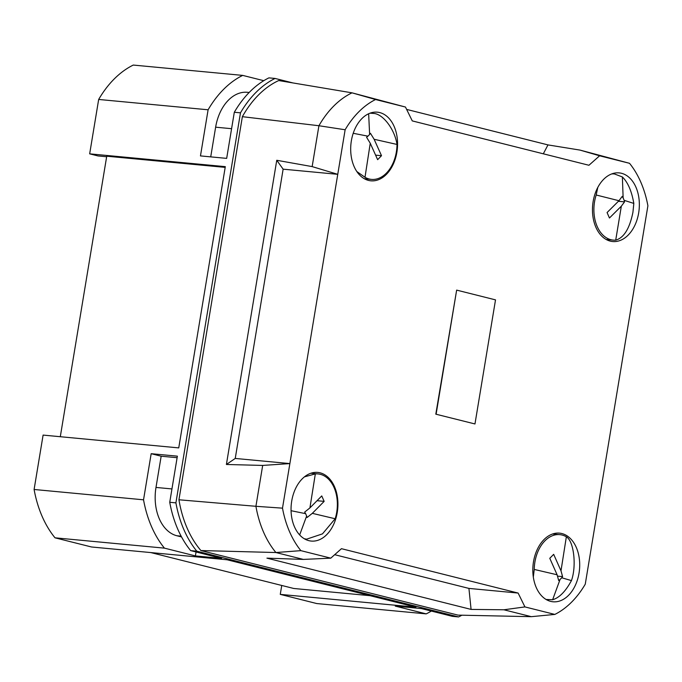 <?xml version="1.0" encoding="UTF-8"?>
<svg xmlns="http://www.w3.org/2000/svg" width="682" height="682" viewBox="0 0 682 682"><rect width="100%" height="100%" fill="white"/><g stroke="black" fill="none" stroke-linecap="round" stroke-linejoin="round"><path stroke-width="1.02" d="M431.339 611.055A104.269 70.536 -84.6 0 1 426.207 613.877L316.772 603.553L280.268 594.38L415.909 607.185L227.149 559.777L91.516 546.981L55.012 537.817A104.269 70.536 -84.6 0 1 34.1 489.48L43.102 435.09L178.744 447.895L225.307 166.647L89.666 153.842L97.995 155.939L106.648 156.749M89.666 153.842L98.668 99.453A104.269 70.536 -84.6 0 1 133.271 65.063L242.707 75.395L263.781 80.689M280.268 594.38L281.751 585.454M60.297 436.719L106.742 156.204L225.179 167.38M370.104 595.684L293.772 588.481L150.816 552.573M196.049 551.968L195.402 555.915L164.447 548.14A104.269 70.536 -84.6 0 1 143.535 499.812L151.174 453.692L177.371 456.164L169.741 502.284L175.905 502.864A104.269 70.536 95.4 0 0 196.817 551.192L458.577 616.937A104.269 70.536 95.4 0 0 461.859 615.207M151.174 453.692L161.165 456.207L177.115 457.707M161.165 456.207L155.99 487.434A42.045 28.439 95.4 0 0 176.902 535.762L181.54 536.922M195.402 555.915L221.599 558.388L190.653 550.613L196.817 551.192M426.207 613.877L395.262 606.102L421.459 608.583L452.413 616.349L458.577 616.937M249.169 92.471L247.344 92.3A42.045 28.439 95.4 0 0 215.631 127.184L210.721 156.869M242.707 75.395A104.269 70.536 -84.6 0 0 208.104 109.785L200.465 155.905L226.671 158.377L234.31 112.257L240.473 112.837L175.905 502.864M143.535 499.812L34.1 489.48M164.447 548.14L55.012 537.817M208.104 109.785L98.668 99.453M234.31 112.257A104.269 70.536 95.4 0 1 268.913 77.867L275.076 78.447A104.269 70.536 95.4 0 0 240.473 112.837M292.945 82.94L275.076 78.447M169.741 502.284A104.269 70.536 95.4 0 0 190.653 550.613M396.89 152.214A34.475 23.324 -84.6 0 1 370.335 180.756A34.475 23.324 -84.6 0 1 351.366 140.782A34.475 23.324 -84.6 0 1 376.805 112.129A34.475 23.324 -84.6 0 1 396.89 152.214M291.726 501.023A34.475 23.324 95.4 0 0 310.694 541.005A34.475 23.324 95.4 0 0 337.249 512.455A34.475 23.324 95.4 0 0 317.173 472.37A34.475 23.324 95.4 0 0 291.726 501.023M533.503 561.738A34.475 23.324 -84.6 0 1 558.942 533.094A34.475 23.324 -84.6 0 1 579.027 573.178A34.475 23.324 -84.6 0 1 552.471 601.72A34.475 23.324 -84.6 0 1 533.503 561.738M638.667 212.929A34.475 23.324 95.4 0 0 618.583 172.844A34.475 23.324 95.4 0 0 593.144 201.497A34.475 23.324 95.4 0 0 612.104 241.471A34.475 23.324 95.4 0 0 638.667 212.929M599.606 155.794L580.007 150.091L629.52 163.305L599.606 155.794L588.941 165.266L412.269 120.902L405.466 107.04L375.56 99.529A92.778 62.761 -84.6 0 0 345.135 129.759L282.493 508.158A92.778 62.761 95.4 0 0 300.873 550.647L330.787 558.157L341.452 548.686L518.124 593.059L524.927 606.912L554.833 614.422A92.778 62.761 -84.6 0 0 585.258 584.193L647.9 205.794A92.778 62.761 95.4 0 0 629.52 163.305M405.466 107.04L352.023 92.837L278.716 80.553A102.377 69.257 -84.6 0 0 242.366 116.682L178.94 499.778A102.377 69.257 95.4 0 0 200.909 550.553L458.023 615.121L531.329 616.673L554.833 614.422M406.634 109.41L547.978 144.908L543.315 153.808M580.007 150.091L547.978 144.908M524.927 606.912L503.904 609.785L531.329 616.673M200.909 550.553L275.92 552.531L303.345 559.419L266.918 558.14L471.083 609.41L468.926 588.413L518.124 593.059M503.904 609.785L471.083 609.41M334.683 554.696L468.926 588.413M303.345 559.419L330.787 558.157M178.94 499.778L255.921 506.3A97.134 65.711 -84.6 0 0 275.92 552.531L300.873 550.647M262.681 465.431L226.398 464.476L276.756 160.279L283.132 169.17L235.239 458.44L289.876 463.589L262.681 465.431L255.921 506.3L282.493 508.158M375.56 99.529L352.023 92.837A97.134 65.711 95.4 0 0 318.92 125.735L312.151 166.604L276.756 160.279M345.135 129.759L318.92 125.735L242.366 116.682M226.398 464.476L235.239 458.44M283.132 169.17L337.76 174.328L312.151 166.604M615.718 240.141A33.009 22.327 -84.6 0 1 613.237 240.115A33.009 22.327 -84.6 0 1 594.542 201.778A33.009 22.327 -84.6 0 1 596.187 195.001L618.975 200.721L607.074 212.545L609.444 218.01L621.336 206.186L615.718 240.141C623.911 237.839 629.657 228.538 632.939 212.238L633.825 203.424C631.702 191.165 627.883 182.341 622.368 176.945L614.286 173.91L611.788 173.901M597.79 187.422L596.187 195.001M633.825 203.424L624.158 200.338L624.559 201.863L621.336 206.186M618.975 200.721L622.197 196.399L623.143 197.976L622.368 176.945M623.143 197.976L624.158 200.338M618.404 201.284L624.559 201.863M397.001 144.448A33.009 22.327 -84.6 0 1 371.46 179.392A33.009 22.327 -84.6 0 1 369.533 179.085A33.009 22.327 -84.6 0 1 364.998 177.286L370.249 143.246L377.632 159.673L381.511 155.692L374.128 139.273L397.001 144.448C394.895 129.998 383.753 114.755 374.392 113.493L370.028 113.178M356.814 171.523L364.998 177.286M368.647 113.749L369.627 134.456L370.454 133.305L374.128 139.273M370.249 143.246L366.584 137.278L367.956 136.17L353.216 133.288M367.956 136.17L369.627 134.456M375.594 155.138L381.511 155.692M315.331 473.905A33.009 22.327 -84.6 0 1 318.025 473.922A33.009 22.327 -84.6 0 1 336.763 511.952A33.009 22.327 -84.6 0 1 335.16 518.755L312.322 513.341L324.155 501.372L321.751 495.933L309.918 507.911L315.331 473.905L304.436 476.854M304.291 538.746L306.661 539.155L322.475 533.87L335.16 518.755M291.061 510.699L305.613 513.665L304.658 512.097L309.918 507.911M312.322 513.341L307.062 517.527L306.644 516.01L299.662 534.935M306.644 516.01L305.613 513.665M317.045 500.699L324.155 501.372M534.253 569.436A33.009 22.327 -84.6 0 1 559.794 534.637A33.009 22.327 -84.6 0 1 561.823 534.969A33.009 22.327 -84.6 0 1 566.35 536.802L560.996 570.817L553.673 554.338L549.777 558.294L557.109 574.773L534.253 569.436L533.324 577.04M546.069 599.461L552.625 599.742C559.325 597.79 565.6 591.405 571.448 580.604C576.725 565.83 573.843 541.022 566.35 536.802M552.625 599.742L560.067 579.461L558.694 580.561L557.109 574.773M560.996 570.817L562.582 576.614L561.746 577.765L571.448 580.604M561.746 577.765L560.067 579.461M557.475 576.128L562.582 576.614M435.807 414.162L474.97 423.957L495.516 299.875L456.65 290.114L435.807 414.162L474.97 423.957M456.65 290.114L436.113 414.196M155.99 487.434L171.949 488.934M176.902 535.762L181.131 536.163M215.631 127.184L231.59 128.693M613.237 240.115L606.093 239.433M614.286 173.91L612.291 173.722M371.46 179.392L364.316 178.718M372.5 113.186L370.522 112.999M318.025 473.922L310.881 473.248M306.661 539.155L304.675 538.968M559.794 534.637L552.659 533.963M548.439 599.87L546.452 599.683"/></g></svg>
